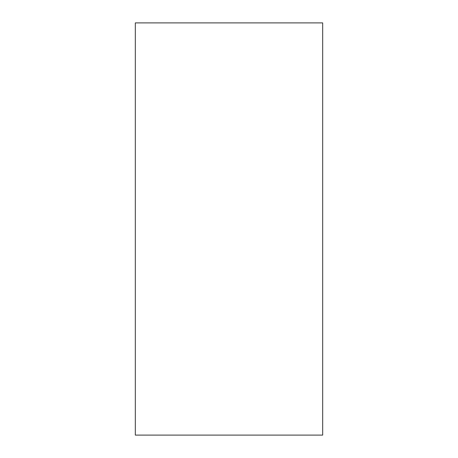 <?xml version="1.0" encoding="UTF-8"?>
<svg xmlns="http://www.w3.org/2000/svg" width="458" height="458" viewBox="0 0 458 458"><rect width="100%" height="100%" fill="white"/><g stroke="black" fill="none" stroke-linecap="round" stroke-linejoin="round"><path stroke-width="0.69" d="M322.684 22.9L135.316 22.9L322.684 22.9L322.684 435.1L135.316 435.1L135.316 22.9L135.316 435.1L322.684 435.1L322.684 22.9"/></g></svg>
